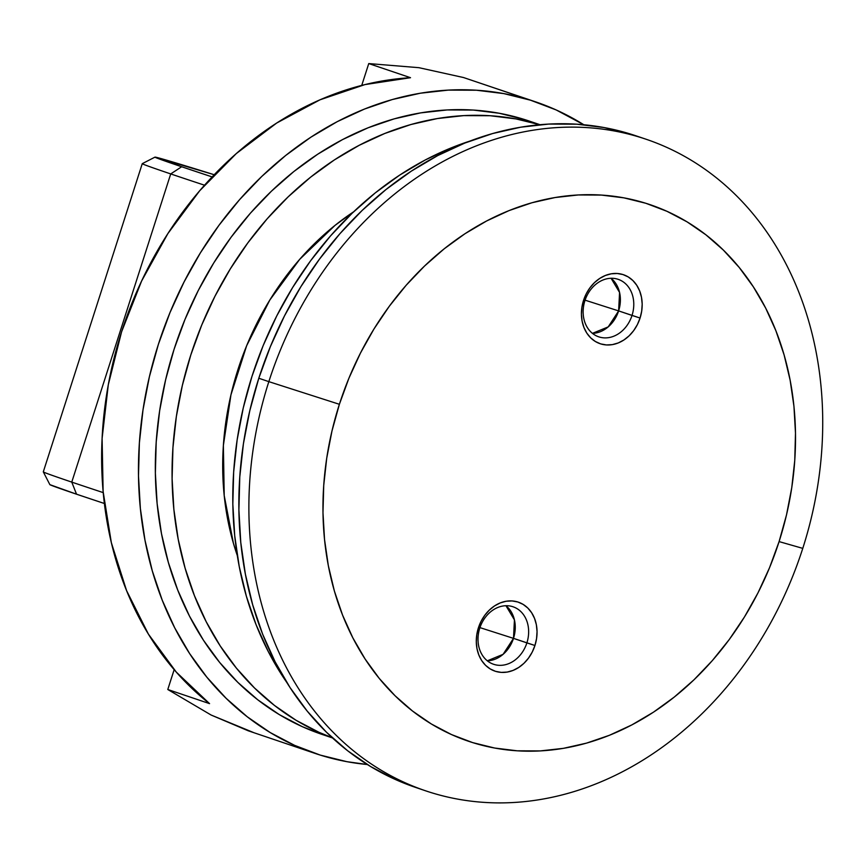 <?xml version="1.0" encoding="UTF-8"?>
<svg xmlns="http://www.w3.org/2000/svg" width="866" height="866" viewBox="0 0 866 866"><rect width="100%" height="100%" fill="white"/><g stroke="black" fill="none" stroke-linecap="round" stroke-linejoin="round"><path stroke-width="1.3" d="M535.61 101.852A343.932 279.653 -71.3 0 1 583.814 124.747L556.156 109.939L530.501 100.196A343.932 279.653 -71.3 0 1 535.61 101.852L463.57 77.55L530.501 100.196L503.828 93.604L476.397 90.226L448.48 90.096L420.335 93.214L392.244 99.558L364.467 109.062L337.275 121.641L310.937 137.153L285.693 155.469L261.803 176.404L239.481 199.765L218.957 225.312L200.414 252.818L184.047 282.002L169.996 312.583L158.402 344.278L149.385 376.775L143.02 409.759L139.383 442.916L138.495 475.932L140.368 508.483L144.99 540.243L152.308 570.932L162.256 600.235L174.737 627.872L189.632 653.592L206.801 677.125L226.08 698.267L247.265 716.788L270.17 732.539L294.581 745.345L320.236 755.087L346.909 761.679L367.325 764.516A343.932 279.653 -71.3 0 1 320.236 755.087A343.932 279.653 -71.3 0 1 315.127 753.431A343.932 279.653 -71.3 0 1 159.42 341.139A343.932 279.653 -71.3 0 1 530.501 100.196L463.57 77.55L418.938 67.689L368.754 63.575L361.75 85.398L368.754 63.575L410.516 77.702A343.932 279.653 108.7 0 0 121.586 331.819A343.932 279.653 108.7 0 0 209.55 703.636L167.787 689.498L211.12 715.035L253.305 732.441M463.57 77.55L418.938 67.689L368.754 63.575L410.516 77.702L364.932 84.597L319.955 99.828L276.698 123.026L236.266 153.596L199.678 190.769L167.863 233.604L141.613 281.017L121.586 331.819L108.304 384.731L102.101 438.402L103.13 491.498L111.346 542.657L126.577 590.612L148.411 634.128L176.307 672.124L209.55 703.636L167.787 689.498L174.163 669.656L167.787 689.498L211.12 715.035L248.152 730.763L315.127 753.431M526.885 642.886A30.342 24.67 108.7 0 0 512.596 606.633A30.342 24.67 108.7 0 0 479.764 628.175L478.4 627.839A36.415 29.606 -71.3 0 1 517.803 601.989A36.415 29.606 -71.3 0 1 534.939 645.495L513.495 638.361A30.342 24.67 108.7 0 0 505.95 605.724L514.436 619.904L513.495 638.361L479.883 627.601L513.495 638.361L503.081 654.339L487.309 660.812A30.342 24.67 108.7 0 0 513.495 638.361L526.885 642.886A30.342 24.67 -71.3 0 1 493.598 664.276A30.342 24.67 -71.3 0 1 479.764 628.175A30.342 24.67 -71.3 0 1 513.051 606.785A30.342 24.67 -71.3 0 1 526.885 642.886L534.939 645.495L532.222 652.087L528.531 658.084L523.995 663.269L518.788 667.415L513.116 670.392L507.205 672.07L501.273 672.395L495.536 671.334L490.243 668.942L485.566 665.315L481.713 660.585L478.811 654.934L476.982 648.591L476.3 641.782L476.776 634.767L478.4 627.839L481.117 621.247L484.819 615.239L489.355 610.065L494.551 605.908L500.223 602.931L506.134 601.253L512.077 600.939L517.803 601.989L523.107 604.381L527.773 608.008L531.627 612.738L534.528 618.389L536.357 624.743L537.05 631.552L536.563 638.556L534.939 645.495A36.415 29.606 -71.3 0 1 495.536 671.334A36.415 29.606 -71.3 0 1 478.4 627.839L479.764 628.175A30.342 24.67 108.7 0 0 494.053 664.428A30.342 24.67 108.7 0 0 526.885 642.886M632.018 315.44A30.342 24.67 108.7 0 0 617.729 279.188A30.342 24.67 108.7 0 0 584.896 300.729L583.532 300.394A36.415 29.606 -71.3 0 1 622.935 274.544A36.415 29.606 -71.3 0 1 640.071 318.038L618.627 310.905A30.342 24.67 108.7 0 0 611.082 278.278L619.569 292.459L618.627 310.905L585.015 300.156L618.627 310.905L608.213 326.893L592.441 333.356A30.342 24.67 108.7 0 0 618.627 310.905L632.018 315.44A30.342 24.67 -71.3 0 1 598.731 336.831A30.342 24.67 -71.3 0 1 584.896 300.729A30.342 24.67 -71.3 0 1 618.183 279.339A30.342 24.67 -71.3 0 1 632.018 315.44L640.071 318.038L637.354 324.642L633.663 330.639L629.127 335.813L623.921 339.97L618.248 342.947L612.338 344.625L606.406 344.939L600.668 343.889L595.375 341.496L590.699 337.87L586.845 333.139L583.944 327.489L582.114 321.134L581.432 314.326L581.909 307.322L583.532 300.394L586.25 293.79L589.952 287.793L594.487 282.619L599.683 278.462L605.356 275.485L611.266 273.808L617.209 273.494L622.935 274.544L628.24 276.936L632.905 280.562L636.759 285.293L639.66 290.944L641.49 297.298L642.182 304.107L641.695 311.111L640.071 318.038A36.415 29.606 -71.3 0 1 600.668 343.889A36.415 29.606 -71.3 0 1 583.532 300.394L584.896 300.729A30.342 24.67 108.7 0 0 599.185 336.971A30.342 24.67 108.7 0 0 632.018 315.44M415.723 787.465L394.983 779.313L370.572 766.507L347.667 750.768L326.482 732.235L307.203 711.105L290.034 687.561L275.139 661.851L262.658 634.204L252.71 604.901L245.392 574.223L240.77 542.452L238.897 509.901L239.785 476.895L243.422 443.738L249.787 410.744L258.804 378.247L268.839 381.646A343.932 279.653 -71.3 0 1 646.036 139.22A343.932 279.653 -71.3 0 1 802.771 548.373L779.086 541.596A283.236 230.302 -71.3 0 1 472.663 742.606A283.236 230.302 -71.3 0 1 339.385 404.292L268.839 381.646A343.932 279.653 108.7 0 0 430.673 792.455A343.932 279.653 108.7 0 0 802.771 548.373A343.932 279.653 -71.3 0 1 425.563 790.799A343.932 279.653 -71.3 0 1 268.839 381.646L258.804 378.247A343.932 279.653 108.7 0 0 415.528 787.4L425.563 790.799M646.036 139.22L636.012 135.832A343.932 279.653 108.7 0 0 258.804 378.247L270.398 346.562L284.449 315.971L300.816 286.787L319.359 259.291L339.883 233.733L362.205 210.384L386.095 189.448L411.339 171.132L437.676 155.609L464.869 143.042L492.646 133.537L520.737 127.194L548.882 124.065L576.799 124.195L604.23 127.573L636.218 135.897M802.771 548.373A343.932 279.653 108.7 0 0 640.937 137.564A343.932 279.653 108.7 0 0 268.839 381.646L339.385 404.292A283.236 230.302 -71.3 0 1 645.82 203.272A283.236 230.302 -71.3 0 1 779.086 541.596L802.771 548.373M779.086 541.596L786.523 514.826L791.762 487.666L794.761 460.355L795.486 433.173L793.949 406.37L790.138 380.206L784.109 354.941L775.914 330.801L765.641 308.036L753.366 286.863L739.228 267.486L723.359 250.079L705.909 234.816L687.041 221.848L666.95 211.304L645.82 203.272L623.856 197.849L601.264 195.066L578.272 194.958L555.095 197.535L531.951 202.752L509.078 210.579L486.692 220.938L464.999 233.712L444.215 248.802L424.535 266.046L406.154 285.271L389.256 306.315L373.982 328.961L360.494 353.003L348.933 378.182L339.385 404.292L331.959 431.051L326.72 458.211L323.722 485.523L322.986 512.704L324.534 539.507L328.333 565.671L334.363 590.948L342.557 615.077L352.841 637.841L365.106 659.015L379.243 678.403L395.113 695.799L412.562 711.062L431.43 724.03L451.522 734.574L472.663 742.606L494.627 748.029L517.219 750.811L540.211 750.919L563.387 748.343L586.52 743.125L609.393 735.299L631.779 724.939L653.473 712.166L674.257 697.076L693.937 679.842L712.317 660.606L729.226 639.563L744.489 616.917L757.977 592.885L769.549 567.695L779.086 541.596M353.609 211.813A263.004 213.848 108.7 0 0 237.306 555.55L233.409 543.274L224.207 495.547L223.374 445.427L230.951 394.842L246.648 345.729L269.846 299.993L299.668 259.367L334.969 225.431L353.62 211.802M469.881 141.082A333.821 271.426 108.7 0 0 286.722 682.354L268.244 651.503L256.087 624.7L246.388 596.284L239.233 566.526L234.708 535.708L232.835 504.131L233.658 472.1L237.143 439.906L243.27 407.886L251.984 376.342L263.188 345.556L276.784 315.852L292.643 287.501L310.602 260.774L330.487 235.942L352.126 213.242L375.292 192.869L399.767 175.051L425.314 159.939L451.695 147.685L469.881 141.082M321.795 734.325L302.266 726.65L279.307 714.602L257.743 699.782L237.804 682.343L219.661 662.447L203.499 640.299L189.481 616.094L177.736 590.082L168.372 562.499L161.477 533.629L157.136 503.72L155.371 473.096L156.205 442.017L159.636 410.809L165.623 379.763L174.109 349.182L185.021 319.348L198.238 290.565L213.653 263.102L231.103 237.219L250.415 213.166L271.426 191.191L293.91 171.479L317.67 154.245L342.46 139.632L368.05 127.8L394.192 118.858L420.627 112.894L447.116 109.95L473.399 110.069L499.217 113.251L524.32 119.454L539.864 124.715L524.32 119.454A323.7 263.199 108.7 0 0 175.073 346.227A323.7 263.199 108.7 0 0 321.611 734.26L332.501 737.951M332.327 737.789A323.7 263.199 -71.3 0 1 192.782 348.944A323.7 263.199 -71.3 0 1 539.778 124.726L515.941 118.913L490.134 115.73L463.851 115.611L437.362 118.555L410.928 124.52L384.785 133.472L359.195 145.304L334.395 159.907L310.645 177.14L288.161 196.853L267.15 218.827L247.828 242.881L230.388 268.763L214.974 296.226L201.746 325.01L190.845 354.844L182.347 385.435L176.361 416.481L172.94 447.69L172.107 478.757L173.871 509.381L178.212 539.291L185.108 568.161L194.471 595.743L206.216 621.756L220.235 645.96L236.396 668.119L254.528 688.005L274.479 705.444L296.042 720.263L319.002 732.311L332.327 737.789M540.005 124.704L529.126 121.023A323.7 263.199 108.7 0 0 524.32 119.454L529.321 121.088M71.77 482.113A161.855 1.808 -162.2 0 1 43.3 471.883A161.855 1.808 17.8 0 0 71.77 482.113L170.721 173.925L181.665 166.748A151.734 1.7 -162.2 0 1 154.982 157.125A151.734 1.7 -162.2 0 1 214.205 174.726L155.025 157.211L181.665 166.748L170.721 173.925A161.855 1.808 -162.2 0 1 142.251 163.674A161.855 1.808 17.8 0 0 170.721 173.925L71.77 482.113A161.855 1.808 17.8 0 0 103.227 492.613A161.855 1.808 -162.2 0 1 71.77 482.113L76.533 494.194L71.77 482.113M154.982 157.125L142.262 163.663L43.3 471.862L49.838 484.603A151.734 1.7 17.8 0 0 76.533 494.194L49.892 484.657M204.528 185.205A161.855 1.808 -162.2 0 1 170.721 173.925A161.855 1.808 17.8 0 0 204.528 185.205M104.385 503.492L76.533 494.194A151.734 1.7 17.8 0 0 104.385 503.492M212.127 176.913L181.665 166.748A151.734 1.7 -162.2 0 0 212.127 176.913"/></g></svg>
